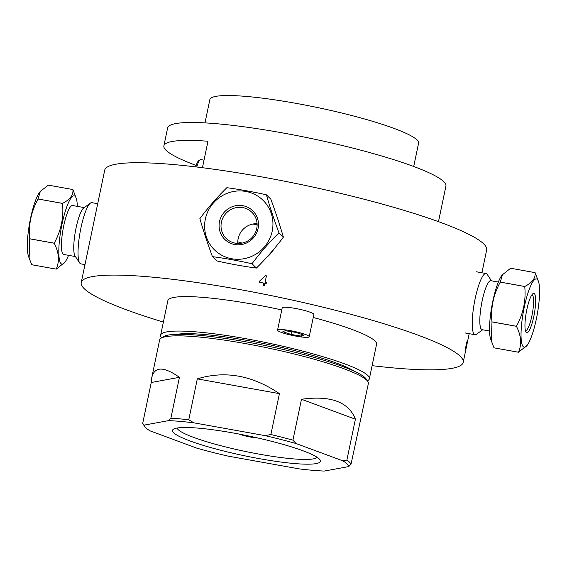 <?xml version="1.0" encoding="UTF-8"?>
<svg xmlns="http://www.w3.org/2000/svg" width="567" height="567" viewBox="0 0 567 567"><rect width="100%" height="100%" fill="white"/><g stroke="black" fill="none" stroke-linecap="round" stroke-linejoin="round"><path stroke-width="0.85" d="M481.907 272.777L486.663 249.983A195.105 26.096 -168.2 0 0 483.686 243.881A195.105 26.096 -168.2 0 0 281.275 180.561A195.105 26.096 -168.2 0 0 104.711 170.185L81.23 282.572A195.105 26.096 -168.2 0 0 163.381 322.063M372.101 365.665A195.105 26.096 -168.2 0 0 463.189 362.37A195.105 26.096 -168.2 0 0 460.213 356.267A195.105 26.096 -168.2 0 0 257.794 292.941A195.105 26.096 -168.2 0 0 81.23 282.572M466.358 333.169L465.096 332.893M266.412 275.853L265.087 282.182A195.105 26.096 11.8 0 1 266.426 282.451L266.199 283.55A195.105 26.096 -168.2 0 0 264.853 283.287L264.371 285.626A195.105 26.096 -168.2 0 0 263.152 285.385L263.641 283.046A195.105 26.096 -168.2 0 0 259.346 282.203L259.573 281.104L265.413 275.654A195.105 26.096 11.8 0 1 266.412 275.853M466.343 343.85L467.236 340.668A195.105 26.096 11.8 0 1 467.265 340.781L465.216 350.59A195.105 26.096 -168.2 0 0 465.167 350.413L466.343 343.85M367.373 380.797A106.61 14.26 -168.2 0 0 369.365 378.749L376.566 344.275A106.61 14.26 -168.2 0 0 374.943 340.937A106.61 14.26 -168.2 0 0 313.239 317.492M281.778 309.929A106.61 14.26 -168.2 0 0 167.853 300.673L160.645 335.147A106.61 14.26 -168.2 0 0 161.659 337.819M369.365 378.749A106.61 14.26 -168.2 0 0 367.742 375.418A106.61 14.26 -168.2 0 0 257.127 340.81A106.61 14.26 -168.2 0 0 160.645 335.147M176.918 334.324A95.951 12.835 11.8 0 1 267.631 344.382A95.951 12.835 11.8 0 1 354.786 371.484M242.038 243.101A88.842 11.886 11.8 0 1 237.793 241.825M252.79 224.043A88.842 11.886 11.8 0 1 257.12 224.674M348.244 368.656L348.266 368.536A83.866 11.22 -168.2 0 0 348.273 367.94M184.303 333.687A83.866 11.22 -168.2 0 0 184.069 334.232L184.048 334.353M296.087 443.55L292.941 440.155L301.481 399.267C330.639 395.263 348.613 401.904 355.41 419.204L346.862 460.092L342.851 460.836L296.087 443.55A104.484 13.977 -168.2 0 0 265.002 435.619L193.794 422.819A104.484 13.977 -168.2 0 0 168.583 420.622L144.138 425.115A104.484 13.977 -168.2 0 0 144.713 426.519A104.484 13.977 -168.2 0 0 150.021 430.849L196.784 448.143A104.484 13.977 -168.2 0 0 227.87 456.074L299.078 468.874A104.484 13.977 -168.2 0 0 324.289 471.064L348.733 466.577L351.037 464.167A106.61 14.26 -168.2 0 0 346.862 460.092M301.481 399.267L355.41 419.204M351.037 464.167L368.366 383.533A106.61 14.26 -168.2 0 0 367.806 381.449A106.61 14.26 -168.2 0 0 266.922 347.769A106.61 14.26 -168.2 0 0 161 338.244A106.61 14.26 -168.2 0 0 159.646 339.924L151.779 377.608C154.493 366.353 163.714 366.254 179.427 377.324L170.887 418.212L168.583 420.622M144.138 425.115L142.7 423.386A106.61 14.26 -168.2 0 0 143.068 424.059L144.713 426.519M142.7 423.386L151.24 382.498L151.779 377.608M193.794 422.819L188.768 419.764A106.61 14.26 -168.2 0 0 170.887 418.212M188.768 419.764L197.316 378.876C225.021 370.379 252.393 375.297 279.425 393.64L270.884 434.528L265.002 435.619M292.941 440.155A106.61 14.26 -168.2 0 0 270.884 434.528M367.806 381.449L366.162 378.983A104.484 13.977 -168.2 0 0 267.298 345.983A104.484 13.977 -168.2 0 0 163.487 336.642L161 338.244M177.117 428.028A71.64 9.582 -168.2 0 0 218.855 445.187A71.64 9.582 -168.2 0 0 292.565 458.816A71.64 9.582 -168.2 0 0 317.088 457.271M294.245 463.522A75.553 10.107 11.8 0 1 209.946 447.342A75.553 10.107 11.8 0 1 173.438 429.205A75.553 10.107 11.8 0 1 248.502 435.952A75.553 10.107 11.8 0 1 319.994 459.816A75.553 10.107 11.8 0 1 294.245 463.522M151.24 382.498L179.427 377.324M197.316 378.876L279.425 393.64M348.733 466.577A104.484 13.977 -168.2 0 0 342.851 460.836M257.999 438.022A12.594 1.687 11.8 0 1 250.38 437.037L250.146 436.299M251.535 436.597L250.38 437.037M250.004 436.994L249.572 436.881A12.594 1.687 11.8 0 1 238.976 434.046M249.572 436.881L248.396 435.931M199.215 160.737A11.928 2.431 100.2 0 0 198.457 160.915A11.928 2.431 100.2 0 0 195.743 166.882M196.799 167.01A13.325 2.715 -79.8 0 1 199.981 159.809A13.325 2.715 -79.8 0 1 200.668 159.554L204.014 160.156M196.182 165.458A142.154 19.016 11.8 0 1 163.884 145.854A142.154 19.016 11.8 0 1 207.969 141.247L202.44 167.712M163.884 145.854L167.634 127.929A142.154 19.016 11.8 0 1 310.666 138.383A142.154 19.016 11.8 0 1 445.924 186.068L438.489 221.662M204.992 122.883L209.854 99.615A106.61 14.26 11.8 0 1 317.13 107.461A106.61 14.26 11.8 0 1 418.574 143.224L413.712 166.485M304.032 333.97A16.174 2.162 -168.2 0 0 287.178 330.122A16.174 2.162 -168.2 0 0 277.561 330.114A16.174 2.162 -168.2 0 0 292.948 335.544A16.174 2.162 -168.2 0 0 309.221 336.734A16.174 2.162 -168.2 0 0 304.032 333.97M282.848 331.73L285.187 330.703L295.733 332.397L303.933 335.111L301.594 336.146L291.048 334.452L282.848 331.73M309.221 336.734L313.87 314.472A16.174 2.162 -168.2 0 0 308.682 311.708A16.174 2.162 -168.2 0 0 291.828 307.86A16.174 2.162 -168.2 0 0 282.21 307.86L277.561 330.114M291.048 334.452L291.615 331.738M301.594 336.146L301.949 334.452M489.555 331.022L482.07 329.675A24.877 5.068 -79.8 0 1 481.489 304.295A24.877 5.068 -79.8 0 1 490.873 280.708L498.358 282.054M491.341 341.242L491.972 321.914L516.438 326.316C521.229 335.692 521.902 344.332 518.472 352.227L494.013 347.84A41.022 8.356 -79.8 0 1 494.006 347.833L490.568 338.818A34.7 7.066 -79.8 0 1 491.851 306.159A34.7 7.066 -79.8 0 1 502.022 275.101L510.633 268.241L535.099 272.642C535.765 277.993 532.314 282.607 524.759 286.484L500.292 282.082L502.575 274.4M491.972 321.914A41.022 8.356 -79.8 0 1 491.972 321.872C490.632 307.881 493.396 294.627 500.278 282.118A41.022 8.356 -79.8 0 1 500.292 282.082M531.945 294.741A18.328 3.735 -79.8 0 1 532.363 313.445A18.328 3.735 -79.8 0 1 525.453 330.823M529.316 300.418A20.008 4.075 100.2 0 0 526.013 332.184A20.008 4.075 100.2 0 0 534.32 313.792A20.008 4.075 100.2 0 0 532.937 293.663A20.008 4.075 100.2 0 0 529.316 300.418M538.537 281.664A34.7 7.066 -79.8 0 1 532.03 335.012A34.7 7.066 -79.8 0 1 527.083 345.381A34.7 7.066 -79.8 0 1 523.355 311.822A34.7 7.066 -79.8 0 1 538.537 281.664L535.106 272.649A41.022 8.356 -79.8 0 1 535.106 272.649M494.013 347.84L518.479 352.235L527.083 345.381M500.278 282.118L524.744 286.512C526.091 300.503 523.32 313.757 516.438 326.273L491.972 321.872M491.461 280.814L487.223 274.421A31.093 6.329 100.2 0 0 486.047 273.521A31.093 6.329 100.2 0 0 474.31 303.005A31.093 6.329 100.2 0 0 475.04 334.728A31.093 6.329 100.2 0 0 476.457 334.296L482.659 329.781M482.425 329.739A24.941 5.075 -79.8 0 1 481.475 304.295A24.941 5.075 -79.8 0 1 491.235 280.771M84.235 207.6L72.491 205.495A24.877 5.068 100.2 0 0 63.412 227.402A24.877 5.068 100.2 0 0 63.043 254.108A24.877 5.068 100.2 0 0 63.688 254.463L75.425 256.567M77.339 206.367A34.7 7.066 100.2 0 0 76.318 198.57A34.7 7.066 100.2 0 0 62.887 220.223A34.7 7.066 100.2 0 0 61.052 263.634A34.7 7.066 100.2 0 0 64.865 262.287A34.7 7.066 100.2 0 0 68.536 255.334M76.318 198.57L72.888 189.555C73.54 194.899 70.095 199.513 62.54 203.383A41.022 8.356 100.2 0 0 62.526 203.418C63.865 217.409 61.101 230.663 54.219 243.172A41.022 8.356 100.2 0 0 54.212 243.215C59.003 252.591 59.684 261.231 56.253 269.134A41.022 8.356 100.2 0 0 56.261 269.141L64.865 262.287M72.888 189.555A41.022 8.356 100.2 0 0 72.881 189.548L48.408 185.147L40.356 191.299L38.067 198.989A41.022 8.356 100.2 0 0 38.06 199.017L62.526 203.418M56.253 269.134A41.022 8.356 100.2 0 0 56.253 269.141L31.78 264.732L29.123 258.141L29.746 238.82L54.212 243.215M40.356 191.299L39.803 192A34.7 7.066 100.2 0 0 29.626 223.065A34.7 7.066 100.2 0 0 28.35 255.717L29.123 258.141M54.219 243.172L29.753 238.778C28.407 224.787 31.178 211.534 38.06 199.017M31.78 264.732A41.022 8.356 100.2 0 0 31.787 264.739L56.261 269.141M62.54 203.383L38.067 198.989M84.986 264.605L80.847 263.861A31.093 6.329 -79.8 0 1 80.046 263.421A31.093 6.329 -79.8 0 1 79.671 262.96A31.093 6.329 -79.8 0 1 80.117 232.137A31.093 6.329 -79.8 0 1 90.429 203.092A31.093 6.329 -79.8 0 1 91.847 202.653L97.708 203.709M90.429 203.092L83.689 207.997A24.941 5.075 100.2 0 0 75.418 231.293A24.941 5.075 100.2 0 0 75.057 256.015L79.671 262.96M283.372 237.126L278.95 232.81C274.017 219.422 269.835 206.764 266.398 194.828L270.82 199.152C275.753 212.533 279.935 225.191 283.372 237.126A41.022 39.789 134.3 0 1 283.365 237.176C275.13 248.19 266.15 258.488 256.426 268.056A41.022 39.789 134.3 0 1 256.383 268.071C243.966 266.426 230.804 264.059 216.892 260.969A41.022 39.789 134.3 0 1 216.863 260.94L216.856 260.933M216.892 260.969A41.022 39.789 134.3 0 1 216.877 260.955L212.469 256.645C224.886 258.29 238.048 260.657 251.961 263.747L256.383 268.071M251.117 211.576A18.328 17.775 134.3 0 1 251.868 212.271A18.328 17.775 134.3 0 1 251.791 237.807A18.328 17.775 134.3 0 1 226.268 238.509A18.328 17.775 134.3 0 1 225.985 213.355A18.328 17.775 134.3 0 1 251.117 211.576M257.085 223.703A18.328 17.775 -45.7 0 0 237.821 243.434M251.932 210.024A20.008 19.406 -45.7 0 0 219.5 221.633A20.008 19.406 -45.7 0 0 244.909 243.647A20.008 19.406 -45.7 0 0 251.932 210.024M215.97 251.245A34.7 33.651 134.3 0 1 228.154 192.95A34.7 33.651 134.3 0 1 272.217 231.116A34.7 33.651 134.3 0 1 215.97 251.245M256.426 268.056L252.003 263.733C260.239 252.712 269.219 242.421 278.943 232.853L283.365 237.176M266.398 194.828A41.022 39.789 134.3 0 0 266.362 194.8C252.457 191.71 239.288 189.343 226.871 187.698A41.022 39.789 134.3 0 0 226.828 187.712C217.104 197.281 208.124 207.579 199.889 218.593A41.022 39.789 134.3 0 0 199.882 218.642C203.319 230.571 207.508 243.236 212.434 256.617L216.863 260.94M266.561 257.503A31.093 30.157 -45.7 0 0 273.826 249.204M469.185 333.68L463.189 362.37M486.047 273.521L476.294 271.77M475.04 334.728L465.16 332.957"/></g></svg>
